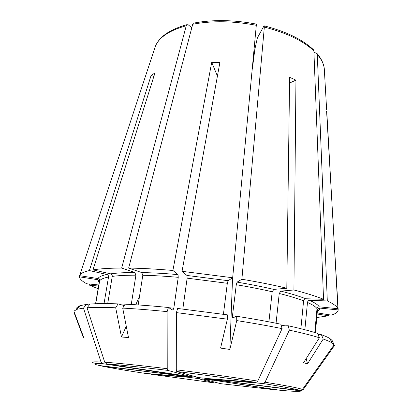<?xml version="1.0" encoding="UTF-8"?>
<svg xmlns="http://www.w3.org/2000/svg" width="412" height="412" viewBox="0 0 412 412"><rect width="100%" height="100%" fill="white"/><g stroke="black" fill="none" stroke-linecap="round" stroke-linejoin="round"><path stroke-width="0.62" d="M205.655 378.561L210.671 379.107L210.723 378.731M206.036 378.726L300.018 390.519L302.429 389.453L334.132 344.777L331.938 342.866C330.1 341.713 327.195 340.441 323.224 339.04L307.517 363.806L306.209 358.543M281.386 325.923L288.168 325.758L289.342 330.151L265.05 382.223L263.376 383.567L210.671 379.107M212.175 379.339L212.237 378.855M334.07 344.859L334.42 345.622L303.072 389.819L300.688 390.87L217.907 380.297M218.216 380.595L218.247 380.338M276.03 389.773L213.174 380.173M213.653 382.748L198.033 378.587L199.712 378.793L199.841 377.809M73.985 312.394L83.43 337.732L83.61 337.222L73.903 311.178L76.962 309.299L83.481 308.119L100.986 361.988L102.902 363.698C93.086 363.199 91.984 363.822 99.601 365.562L185.534 376.321L178.252 375.116L178.293 374.817M124.228 305.58L118.079 303.876C106.214 303.469 96.856 303.531 90.007 304.071L87.061 307.805L104.736 362.215L106.662 363.945L181.568 375.311M181.563 375.378L192.77 376.908L190.88 376.393L191.008 375.456M206.809 378.412L197.271 377.464L195.463 376.697M300.688 390.87C301.064 391.73 294.199 391.529 280.098 390.267L208.807 379.514L217.881 380.497M275.365 389.829L220.533 383.66L202.344 378.865L213.153 380.338M178.587 375.6L189.417 377.093L145.318 373.396C126.108 370.506 111.765 368.091 102.294 366.155L178.607 375.461M79.763 275.7L79.392 276.823L97.623 279.676L99.024 280.634L99.302 281.973L95.558 303.762M77.574 308.557L76.771 308.439M74.083 311.663L73.825 311.966M79.392 276.823C79.696 278.981 82.153 281.298 86.762 283.78L98.787 284.975M168.812 307.713L173.823 308.197L172.916 310.169L168.451 307.501C152.358 305.9 137.902 304.792 125.078 304.169L122.709 308.109L128.493 337.536L121.489 337.001L126.263 326.201M138.169 304.937L142.804 275.262C153.418 275.494 165.238 276.179 178.252 277.317L178.025 274.613L172.901 270.468C156.483 269.057 141.728 268.258 128.637 268.078L141.733 272.569L142.804 275.262M193.419 23.18L192.713 24.251L128.637 268.078M135.739 304.772L139.534 296.192M107.697 303.629L112.255 276.395C118.239 275.577 126.124 275.17 135.909 275.18L134.832 272.502L121.674 268.042C109.546 268.109 99.972 268.722 92.963 269.875L110.668 273.846C111.801 274.253 112.327 275.103 112.255 276.395M153.851 76.457L151.127 75.381L154.938 73.006L92.963 269.875M252.335 69.195L254.848 49.275L257.376 37.904L263.84 26.157L264.267 25.894L264.339 27.074L241.885 279.248L237.07 282.132L236.272 284.718L232.481 315.736L232.713 317.858L236.689 316.272L236.73 320.593L229.845 349.438L232.559 277.827M318.007 334.493L321.401 334.699L323.224 339.04M304.865 329.729L307.481 302.429C312.698 304.741 315.865 306.827 316.993 308.686C317.25 307.481 317.997 306.868 319.243 306.847L337.922 308.701C337.047 306.425 333.509 303.835 327.308 300.935L309.618 300.363C308.449 300.477 307.738 301.167 307.481 302.429M313.954 52.798L314.923 52.623L317.06 53.55L317.286 54.41L327.308 300.935M276.071 323.229L279.233 293.468C289.245 295.991 297.366 298.448 303.593 300.842C303.855 299.565 304.571 298.87 305.745 298.752L323.549 299.303C316.231 296.3 306.353 293.195 293.921 289.986L280.881 291.124L279.233 293.468M289.554 83.049L295.95 80.134L293.921 289.986M206.793 378.515L256.079 382.434L257.747 381.079L282.091 328.637C268.562 325.882 253.442 323.204 236.73 320.593M241.885 279.248C258.453 282.035 273.424 285.027 286.798 288.225L289.626 77.322L295.95 80.134M328.519 314.675L328.57 315.798L317.147 314.011M331.217 341.291L332.474 341.43M315.36 332.69L317.461 309.896L315.422 332.711M326.613 111.492L338.175 309.922L319.686 308.083C318.455 308.104 317.714 308.706 317.461 309.896M337.922 308.701L326.773 111.503M328.57 315.798L316.823 317.539M334.42 345.622L333.313 347.182M338.175 309.922C338.067 312.049 335.754 313.774 331.243 315.103L317.245 312.909M289.342 330.151C301.924 332.87 311.93 335.404 319.377 337.763L303.526 362.776L307.517 363.806M227.378 319.171L227.383 314.85L177.67 308.459L176.388 312.605L227.378 319.171L220.58 348.094L229.845 349.438M176.388 312.605L176.295 369.811L176.702 371.485L197.199 377.176L195.427 376.959M118.079 303.876L115.695 307.779L121.489 337.001M87.061 307.805C94.018 307.316 103.561 307.311 115.695 307.779M122.709 308.109C135.816 308.794 150.627 309.968 167.128 311.632L167.231 368.699L167.669 370.367L189.113 376.171L189.278 374.977M191.781 27.784L188.325 24.869L186.919 24.689L186.26 25.724L121.674 268.042M256.413 24.143L232.672 277.755L228.099 280.69L227.316 283.281L223.433 314.268M313.568 49.857L313.877 50.856L323.549 299.303M186.26 25.724C169.409 30.447 159.114 37.296 155.375 46.273L79.799 275.077C80.845 273.274 84.038 271.766 89.373 270.56L106.955 274.48C108.078 274.886 108.598 275.726 108.526 277.008L104.04 303.608M151.127 75.381L89.373 270.56M98.138 288.75L89.486 285.161L98.597 286.067M79.526 275.664L97.953 278.548C99.148 278.878 99.709 279.655 99.647 280.871C100.585 279.29 103.546 278.002 108.526 277.008M217.423 76.081L211.711 62.305L219.874 62.536L182.047 271.312L232.672 277.755M182.047 271.312L186.935 275.448L187.146 278.157L227.316 283.281M286.798 288.225L273.841 289.409L272.193 291.768L268.918 321.839M190.88 376.393L189.113 376.171M211.711 62.305L172.901 270.468M173.823 308.197L178.252 277.317M168.451 307.501L167.128 311.632M314.794 332.515L316.993 308.686M321.401 334.699C325.295 336.11 328.153 337.407 329.976 338.587L332.16 340.539L334.132 344.777M102.902 363.698L178.252 375.116M95.723 303.752L99.647 280.871M182.82 309.026L187.146 278.157M300.878 328.719L303.593 300.842M131.253 304.499L135.909 275.18M76.879 307.609L79.964 305.673L86.407 304.422L83.481 308.119M89.286 304.988L86.407 304.422M288.168 325.758C300.446 328.467 310.236 331.006 317.549 333.38L319.377 337.763M236.689 316.272C252.978 318.837 267.728 321.489 280.938 324.218L282.091 328.637M188.938 377.057L188.907 377.315L199.712 378.793M151.4 374.235L188.907 377.315M89.826 284.084L89.486 285.161M263.376 383.567C284.641 386.956 296.856 389.273 300.018 390.519M93.735 362.946C90.846 361.932 93.261 361.612 100.986 361.988M265.05 382.223C286.845 385.735 299.303 388.145 302.429 389.453M317.286 54.41C321.355 59.184 323.683 63.881 324.275 68.505L324.429 71.225M176.295 369.811C205.954 373.529 233.104 377.284 257.747 381.079M121.906 304.932L124.594 304.973M104.736 362.215C118.053 363.132 138.885 365.289 167.231 368.699M192.713 24.251C212.18 20.585 233.434 20.94 256.47 25.323M264.339 27.074C286.438 32.78 302.954 40.711 313.877 50.856M99.184 282.647L97.623 279.676M110.668 273.846C116.761 272.965 124.815 272.517 134.832 272.502M97.953 278.548C98.875 276.895 101.877 275.535 106.955 274.48M186.935 275.448L228.099 280.69M141.733 272.569C152.589 272.775 164.687 273.455 178.025 274.613M280.881 291.124C291.124 293.73 299.411 296.274 305.745 298.752M237.07 282.132C250.517 284.393 262.774 286.819 273.841 289.409M319.686 308.083C319.82 309.324 319.053 310.416 317.389 311.364M309.618 300.363C314.928 302.758 318.136 304.921 319.243 306.847M106.662 363.945C119.732 364.893 140.065 367.03 167.669 370.367M176.702 371.485C205.578 375.111 232.038 378.762 256.079 382.434M281.128 324.939L284.924 325.835M236.272 284.718C249.394 286.912 261.368 289.265 272.193 291.768M232.481 315.736L236.442 316.37M213.545 382.784L151.667 374.338M317.075 53.55C321.252 58.545 323.652 63.53 324.275 68.505L326.623 109.484M193.434 23.149C212.726 19.462 233.717 19.781 256.398 24.112M264.298 25.879C286.144 31.528 302.568 39.511 313.568 49.837M79.799 275.077L155.375 46.273C159.377 36.678 169.883 29.479 186.893 24.669M79.964 305.673L76.962 309.299M173.143 310.123L172.782 310.087M232.832 317.812L232.548 317.77M329.976 338.587L331.938 342.866"/></g></svg>
